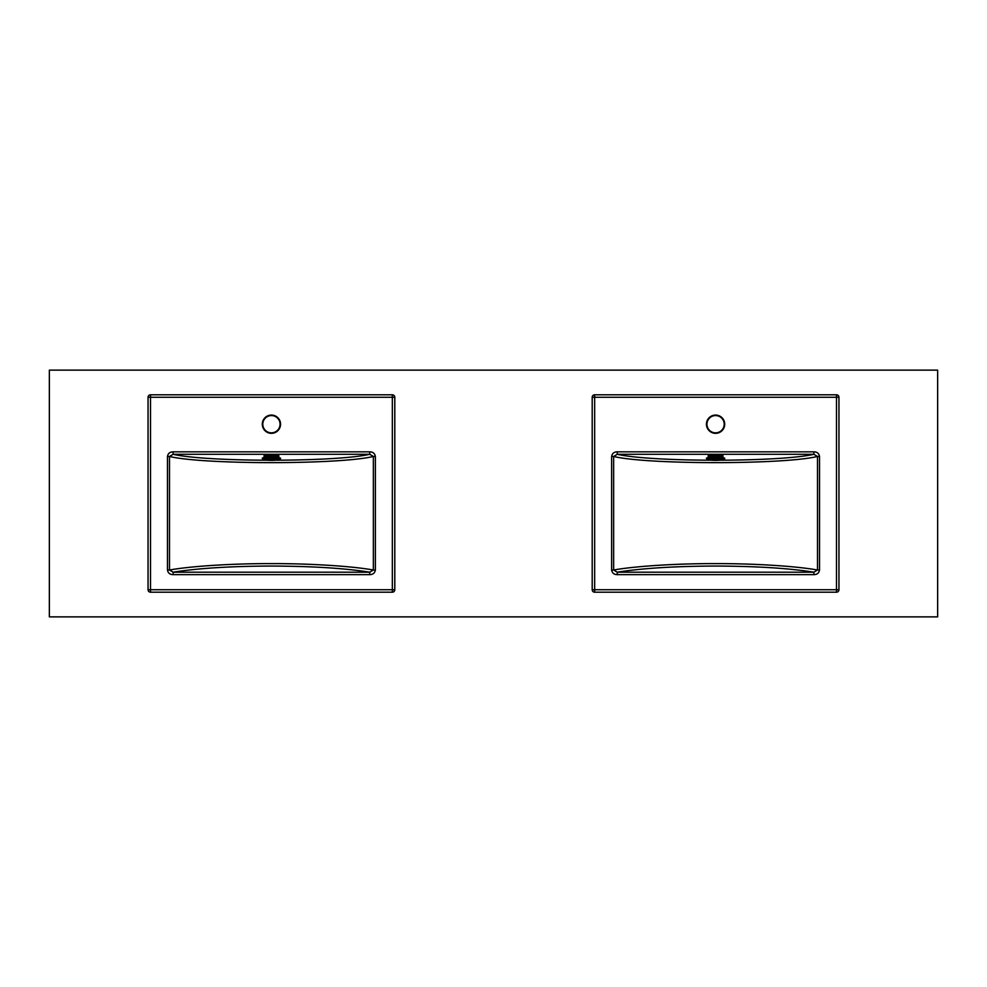 <?xml version="1.0" encoding="UTF-8"?>
<svg xmlns="http://www.w3.org/2000/svg" width="987" height="987" viewBox="0 0 987 987"><rect width="100%" height="100%" fill="white"/><g stroke="black" fill="none" stroke-linecap="round" stroke-linejoin="round"><path stroke-width="1.48" d="M937.65 616.875L937.65 370.125L49.35 370.125L49.35 616.875L937.65 616.875M271.425 432.837A8.636 8.636 0 0 0 280.061 424.2A8.636 8.636 0 0 0 271.425 415.564A8.636 8.636 0 0 0 262.789 424.2A8.636 8.636 0 0 0 271.425 432.837A8.636 8.636 0 0 1 262.789 424.2A8.636 8.636 0 0 1 271.425 415.564M375.368 456.463L373.345 456.463L369.743 454.291L173.107 454.291L173.107 451.836C169.9 451.886 168.024 453.428 167.482 456.463L169.505 456.463L169.505 570.017L167.482 570.017C168.037 573.065 169.912 574.607 173.107 574.644L173.107 572.189L169.505 570.017C190.836 566.143 232.833 563.503 271.425 563.614C310.017 563.503 352.014 566.143 373.345 570.017L373.345 456.463C339.454 464.692 203.396 464.692 169.505 456.463L173.107 454.291C207.43 462.187 335.42 462.187 369.743 454.291L369.743 451.836C372.938 451.873 374.813 453.415 375.368 456.463L375.368 570.017L373.345 570.017L369.743 572.189C344.882 568.241 312.102 566.193 271.425 566.057C230.748 566.193 197.968 568.241 173.107 572.189L369.743 572.189L369.743 574.644C372.95 574.594 374.826 573.052 375.368 570.017M148.05 589.732L148.05 397.267L150.517 397.267L150.517 589.732L392.332 589.732L392.332 397.267L150.517 397.267L150.517 394.8L392.332 394.8A2.467 2.467 0 0 1 394.8 397.267L394.8 589.732A2.467 2.467 0 0 1 392.332 592.2L150.517 592.2A2.467 2.467 0 0 1 148.05 589.732A2.467 2.467 0 0 0 150.517 592.2L150.517 589.732L148.05 589.732M150.517 394.8A2.467 2.467 0 0 0 148.05 397.267A2.467 2.467 0 0 1 150.517 394.8M271.795 456.438L278.815 456.438A7.402 0.901 0 0 0 271.795 455.587L271.055 455.587A7.402 0.901 0 0 0 264.035 456.438L264.022 455.747A7.402 0.901 0 0 1 271.425 454.847A7.402 0.901 0 0 1 278.827 455.747L278.827 457.709M262.789 458.449L262.789 458.696A8.636 1.049 0 0 1 271.425 457.635A8.636 1.049 0 0 1 280.061 458.696L280.061 458.449A8.636 1.049 180 0 0 271.425 457.388A8.636 1.049 180 0 0 262.789 458.449C260.889 458.054 263.776 457.623 271.462 457.178C279.037 457.635 281.9 458.067 280.061 458.449M271.795 455.587L271.795 457.178M271.055 456.438L264.035 456.438L264.022 457.709M271.055 455.587L271.055 457.178M715.575 432.837A8.636 8.636 0 0 0 724.211 424.2A8.636 8.636 0 0 0 715.575 415.564A8.636 8.636 0 0 0 706.939 424.2A8.636 8.636 0 0 0 715.575 432.837A8.636 8.636 0 0 1 706.939 424.2A8.636 8.636 0 0 1 715.575 415.564M819.518 456.463L817.495 456.463L813.893 454.291L617.257 454.291L617.257 451.836C614.05 451.886 612.174 453.428 611.632 456.463L613.655 456.463L613.655 570.017L611.632 570.017C612.187 573.065 614.062 574.607 617.257 574.644L617.257 572.189L613.655 570.017C634.986 566.143 676.983 563.503 715.575 563.614C754.167 563.503 796.164 566.143 817.495 570.017L817.495 456.463C783.604 464.692 647.546 464.692 613.655 456.463L617.257 454.291C651.58 462.187 779.57 462.187 813.893 454.291L813.893 451.836C817.088 451.873 818.963 453.415 819.518 456.463L819.518 570.017L817.495 570.017L813.893 572.189C789.032 568.241 756.252 566.193 715.575 566.057C674.898 566.193 642.118 568.241 617.257 572.189L813.893 572.189L813.893 574.644C817.1 574.594 818.976 573.052 819.518 570.017M592.2 589.732L592.2 397.267L594.667 397.267L594.667 589.732L836.482 589.732L836.482 397.267L594.667 397.267L594.667 394.8L836.482 394.8A2.467 2.467 0 0 1 838.95 397.267L838.95 589.732A2.467 2.467 0 0 1 836.482 592.2L594.667 592.2A2.467 2.467 0 0 1 592.2 589.732A2.467 2.467 0 0 0 594.667 592.2L594.667 589.732L592.2 589.732M594.667 394.8A2.467 2.467 0 0 0 592.2 397.267A2.467 2.467 0 0 1 594.667 394.8M715.945 456.438L722.965 456.438A7.402 0.901 0 0 0 715.945 455.587L715.205 455.587A7.402 0.901 0 0 0 708.185 456.438L708.172 455.747A7.402 0.901 0 0 1 715.575 454.847A7.402 0.901 0 0 1 722.977 455.747L722.977 457.709M706.939 458.449L706.939 458.696A8.636 1.049 0 0 1 715.575 457.635A8.636 1.049 0 0 1 724.211 458.696L724.211 458.449A8.636 1.049 180 0 0 715.575 457.388A8.636 1.049 180 0 0 706.939 458.449C705.039 458.054 707.926 457.623 715.612 457.178C723.187 457.635 726.05 458.067 724.211 458.449M715.945 455.587L715.945 457.178M715.205 456.438L708.185 456.438L708.172 457.709M715.205 455.587L715.205 457.178M271.425 415.071A9.13 9.13 0 0 1 280.555 424.2A9.13 9.13 0 0 1 271.425 433.33A9.13 9.13 0 0 1 262.295 424.2A9.13 9.13 0 0 1 271.425 415.071M167.482 570.017L167.482 456.463M173.107 451.836L369.743 451.836M369.743 574.644L173.107 574.644M392.332 592.2A2.467 2.467 0 0 0 394.8 589.732L392.332 589.732L392.332 592.2M392.332 394.8L392.332 397.267L394.8 397.267M263.035 458.19A8.389 1.024 0 0 1 271.425 457.178A8.389 1.024 0 0 1 279.815 458.19M279.321 459.424A7.896 0.962 180 0 0 271.425 458.462A7.896 0.962 180 0 0 263.529 459.424A7.896 0.962 180 0 0 271.425 460.386A7.896 0.962 180 0 0 279.321 459.424M264.405 459.424A7.02 0.851 0 0 1 271.425 458.573A7.02 0.851 0 0 1 278.445 459.424A7.02 0.851 0 0 1 271.425 460.275A7.02 0.851 0 0 1 264.405 459.424M271.425 458.61A6.317 0.765 180 0 0 268.131 458.721L268.131 458.721A6.317 0.765 180 0 0 265.108 459.374A6.317 0.765 180 0 0 271.425 460.139A6.317 0.765 180 0 0 277.742 459.374A6.317 0.765 180 0 0 274.719 458.721L274.719 458.721A6.317 0.765 180 0 0 271.425 458.61M715.575 415.071A9.13 9.13 0 0 1 724.705 424.2A9.13 9.13 0 0 1 715.575 433.33A9.13 9.13 0 0 1 706.445 424.2A9.13 9.13 0 0 1 715.575 415.071M611.632 570.017L611.632 456.463M617.257 451.836L813.893 451.836M813.893 574.644L617.257 574.644M836.482 592.2A2.467 2.467 0 0 0 838.95 589.732L836.482 589.732L836.482 592.2M836.482 394.8L836.482 397.267L838.95 397.267M707.186 458.19A8.389 1.024 0 0 1 715.575 457.178A8.389 1.024 0 0 1 723.964 458.19M723.471 459.424A7.896 0.962 180 0 0 715.575 458.462A7.896 0.962 180 0 0 707.679 459.424A7.896 0.962 180 0 0 715.575 460.386A7.896 0.962 180 0 0 723.471 459.424M708.555 459.424A7.02 0.851 0 0 1 715.575 458.573A7.02 0.851 0 0 1 722.595 459.424A7.02 0.851 0 0 1 715.575 460.275A7.02 0.851 0 0 1 708.555 459.424M715.575 458.61A6.317 0.765 180 0 0 712.281 458.721L712.281 458.721A6.317 0.765 180 0 0 709.258 459.374A6.317 0.765 180 0 0 715.575 460.139A6.317 0.765 180 0 0 721.892 459.374A6.317 0.765 180 0 0 718.869 458.721L718.869 458.721A6.317 0.765 180 0 0 715.575 458.61M268.131 458.721L274.719 458.721M262.789 458.696C261.987 459.745 264.874 460.312 271.462 460.398C278.716 460.028 281.579 459.461 280.061 458.696M712.281 458.721L718.869 458.721M706.939 458.696C706.137 459.745 709.024 460.312 715.612 460.398C722.866 460.028 725.729 459.461 724.211 458.696"/></g></svg>
